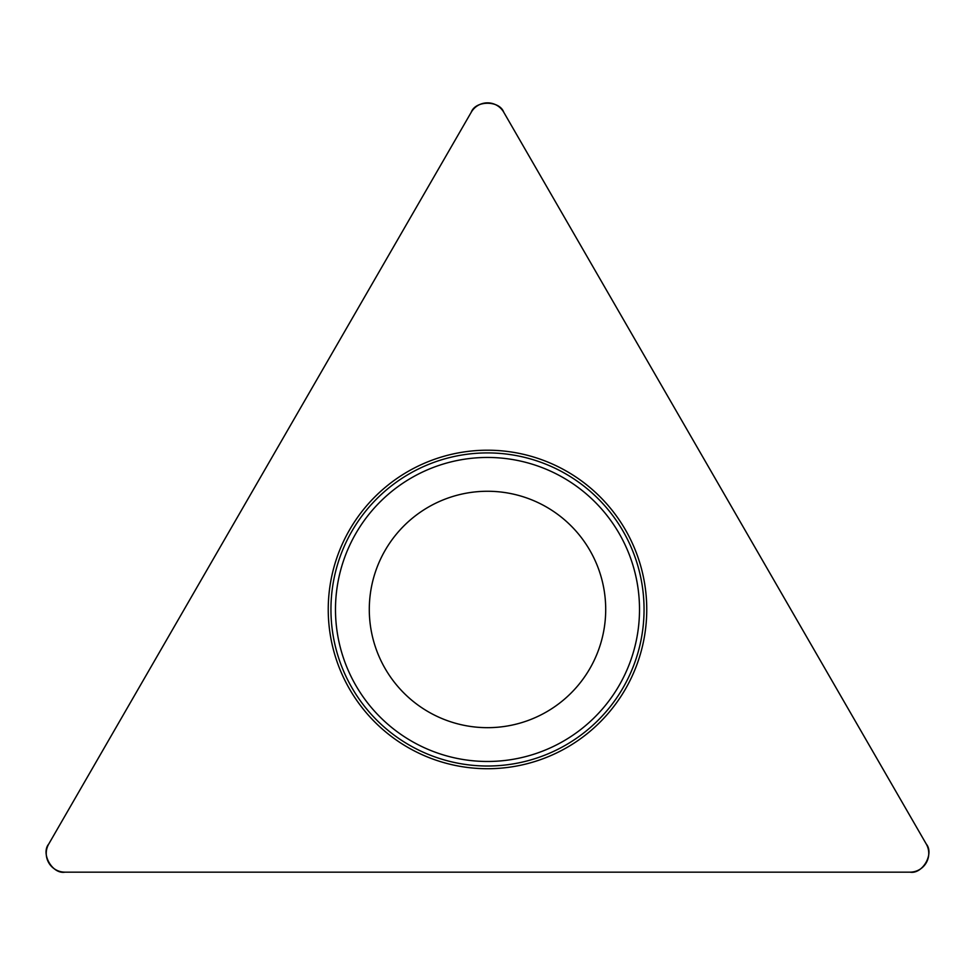 <?xml version="1.0" encoding="UTF-8"?>
<svg xmlns="http://www.w3.org/2000/svg" width="975" height="975" viewBox="0 0 975 975"><rect width="100%" height="100%" fill="white"/><g stroke="black" fill="none" stroke-linecap="round" stroke-linejoin="round"><path stroke-width="1.46" d="M471.254 112.222L48.75 844.009A18.769 18.769 0 0 0 64.996 872.162L910.004 872.162A18.769 18.769 0 0 0 926.25 844.009L503.746 112.222A18.769 18.769 0 0 0 471.254 112.222M349.574 689.093A159.266 159.266 0 0 0 625.426 689.093A159.266 159.266 0 0 0 487.5 450.206A159.266 159.266 0 0 0 349.574 689.093M385.137 668.57A118.194 118.194 0 0 1 487.5 491.266A118.194 118.194 0 0 1 589.863 668.57A118.194 118.194 0 0 1 385.137 668.57M926.25 844.009L503.746 112.222C499.444 100.254 475.556 100.254 471.254 112.222L48.75 844.009C40.536 853.734 52.479 874.417 64.996 872.162L910.004 872.162C922.521 874.417 934.464 853.734 926.25 844.009M351.926 687.741A156.548 156.548 0 0 1 409.22 473.887A156.548 156.548 0 0 1 623.074 531.192A156.548 156.548 0 0 1 565.78 745.046A156.548 156.548 0 0 1 351.926 687.741M619.149 533.459A152.015 152.015 0 0 0 411.499 477.823A152.015 152.015 0 0 0 355.851 685.474A152.015 152.015 0 0 0 563.501 741.11A152.015 152.015 0 0 0 619.149 533.459"/></g></svg>
